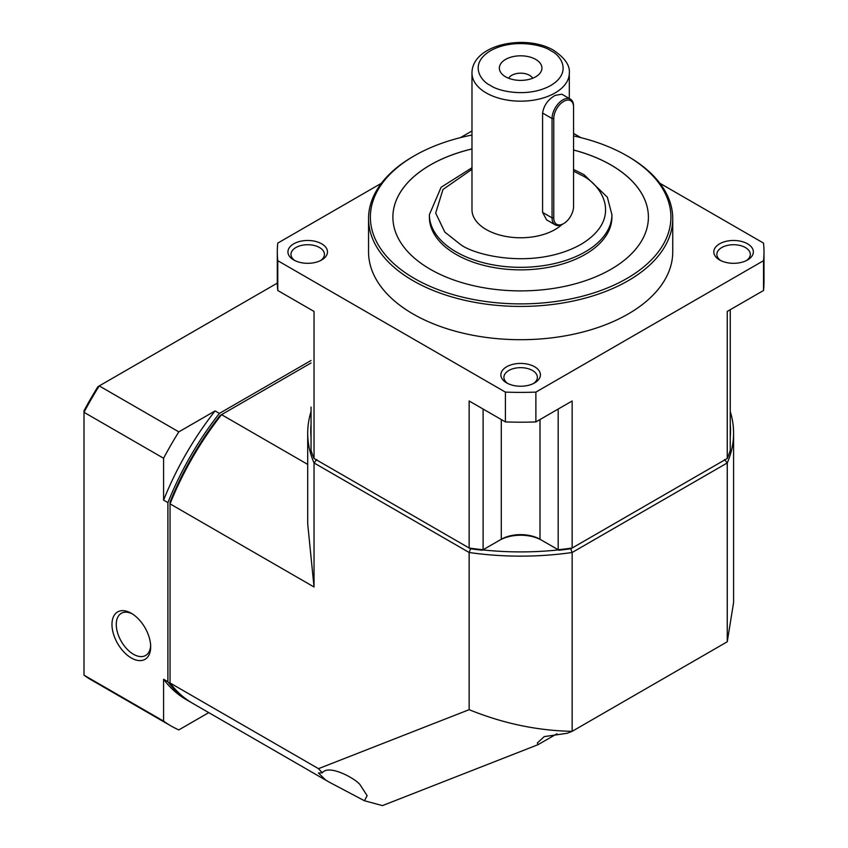<?xml version="1.0" encoding="UTF-8"?>
<svg xmlns="http://www.w3.org/2000/svg" width="848" height="848" viewBox="0 0 848 848"><rect width="100%" height="100%" fill="white"/><g stroke="black" fill="none" stroke-linecap="round" stroke-linejoin="round"><path stroke-width="1.27" d="M556.998 733.774L537.971 744.703L382.459 805.6L364.439 800.756L328.844 781.941L325.6 779.98L318.477 773.016L322.325 772.825C328.717 763.91 355.301 778.464 360.018 784.676L367.142 795.689L364.439 800.756M727.255 641.777L733.584 602.546L733.584 433.211A212.933 122.939 180 0 1 727.255 462.944L727.255 641.777L572.146 731.326L567.1 733.297L544.225 736.605L537.367 742.954L537.971 744.703M730.245 411.545A212.933 122.939 180 0 1 733.584 433.211M307.707 464.397L221.54 414.651L219.992 415.552A209.891 121.179 120 0 0 170.045 502.069L170.045 503.86A212.933 122.939 -60 0 1 221.54 414.651L311.046 362.976M311.046 424.35A209.891 121.179 0 0 0 311.046 437.102M482.819 549.917A209.891 121.179 0 0 0 558.472 549.917M730.245 437.102A209.891 121.179 0 0 0 730.245 424.35M724.51 459.563L727.255 462.944L572.146 552.493L572.146 731.326C537.378 730.669 503.034 723.461 469.145 709.681L318.488 768.67L322.325 772.825M328.844 781.941L192.634 703.31A212.933 122.939 -60 0 1 170.045 682.958L170.045 503.86L314.036 586.996L307.707 523.873L307.707 433.211A212.933 122.939 180 0 1 311.046 411.545M314.036 586.996L314.036 462.944A212.933 122.939 180 0 1 307.707 433.211M570.598 548.423L572.146 552.493A212.933 122.939 0 0 1 469.145 552.493L469.145 709.681M470.693 548.423L469.145 552.493L314.036 462.944L316.781 459.563M318.488 768.67L170.045 682.958M150.647 645.508A24.338 14.045 60 0 1 145.644 655.462A24.338 14.045 60 0 1 133.475 654.264A24.338 14.045 60 0 1 117.575 632.82A24.338 14.045 60 0 1 121.306 613.316A24.338 14.045 60 0 1 132.426 613.952M131.323 613.284L131.323 613.284A27.38 15.805 60 0 1 150.679 646.812A27.38 15.805 60 0 1 131.323 657.984A27.38 15.805 60 0 1 111.968 624.457A27.38 15.805 60 0 1 131.323 613.284M191.563 702.674A212.933 122.939 -60 0 1 190.482 702.059A212.933 122.939 -60 0 1 167.893 681.718L167.893 502.62A212.933 122.939 -60 0 1 219.388 413.411L311.046 360.495M167.893 502.62L163.59 500.129L163.59 458.259L84.005 412.308L84.005 675.167L163.59 721.107L163.59 679.237L167.893 681.718M163.59 679.237A212.933 122.939 120 0 0 186.178 699.579L190.482 702.059M208.767 712.627L178.822 729.905A243.355 140.503 -60 0 1 170.967 725.92A243.355 140.503 -60 0 1 163.59 721.107M277.307 283.115L99.237 385.914L178.822 431.865L215.095 410.93L219.388 413.411M215.095 410.93A212.933 122.939 120 0 0 163.59 500.129M163.59 458.259A243.355 140.503 -60 0 1 178.822 431.865M99.237 385.914A243.355 140.503 120 0 0 84.005 412.308L84.005 410.771A240.313 138.743 -60 0 1 97.902 386.688L99.237 385.914M84.005 675.167A243.355 140.503 120 0 0 91.383 679.979L170.967 725.92M720.758 260.59A16.727 9.657 180 0 1 716.846 254.379A16.727 9.657 180 0 1 727.181 245.454A16.727 9.657 180 0 1 745.413 247.552A16.727 9.657 180 0 1 750.31 254.379A16.727 9.657 180 0 1 746.399 260.59M507.825 383.529A16.727 9.657 180 0 1 503.913 377.318A16.727 9.657 180 0 1 514.238 368.392A16.727 9.657 180 0 1 532.48 370.491A16.727 9.657 180 0 1 537.378 377.318A16.727 9.657 180 0 1 533.466 383.529M719.602 259.965L719.602 259.965A19.769 11.416 180 0 1 719.602 243.821A19.769 11.416 180 0 1 747.565 243.821A19.769 11.416 180 0 1 747.565 259.965A19.769 11.416 180 0 1 719.602 259.965M293.726 259.965L293.726 259.965A19.769 11.416 180 0 1 293.726 243.821A19.769 11.416 180 0 1 321.689 243.821A19.769 11.416 180 0 1 321.689 259.965A19.769 11.416 180 0 1 293.726 259.965M320.523 260.59A16.727 9.657 0 0 0 324.445 254.379A16.727 9.657 0 0 0 319.537 247.552A16.727 9.657 0 0 0 301.305 245.454A16.727 9.657 0 0 0 290.981 254.379A16.727 9.657 0 0 0 294.892 260.59M573.555 135.924A150.266 86.761 180 0 1 626.905 155.778L628.188 156.52A152.099 87.81 180 0 1 628.198 156.52A152.099 87.81 180 0 1 672.74 218.614A152.099 87.81 180 0 1 578.845 299.747A152.099 87.81 180 0 1 413.093 280.709A152.099 87.81 180 0 1 368.551 218.614A152.099 87.81 180 0 1 413.093 156.52L414.386 155.778A150.266 86.761 180 0 1 471.976 135.044M672.74 218.614L672.74 251.898A152.099 87.81 180 0 1 578.845 333.02A152.099 87.81 180 0 1 413.093 313.993A152.099 87.81 180 0 1 368.551 251.898L368.551 218.614M506.669 382.904A19.769 11.416 180 0 1 506.659 382.904A19.769 11.416 180 0 1 506.669 366.76A19.769 11.416 180 0 1 534.622 366.76A19.769 11.416 180 0 1 534.622 382.904A19.769 11.416 180 0 1 506.669 382.904M628.198 156.52L626.905 155.778A150.266 86.761 180 0 1 626.905 278.473A150.266 86.761 180 0 1 414.386 278.473A150.266 86.761 180 0 1 414.386 155.778M573.555 149.99A127.762 73.765 180 0 1 610.984 164.968A127.762 73.765 180 0 1 648.402 217.13A127.762 73.765 0 0 0 610.984 165.021A127.762 73.765 0 0 0 573.555 150.032M471.976 148.972A127.762 73.765 0 0 0 392.889 217.152A127.762 73.765 180 0 1 471.976 148.93M648.402 217.13A127.762 73.765 180 0 1 569.538 285.278A127.762 73.765 180 0 1 430.307 269.282A127.762 73.765 180 0 1 392.889 217.13M611.906 217.173A91.255 52.682 180 0 1 555.567 265.848A91.255 52.682 180 0 1 456.118 254.432A91.255 52.682 180 0 1 429.385 217.173L429.385 214.639A91.255 52.682 180 0 0 456.118 251.898A91.255 52.682 180 0 0 555.567 263.315A91.255 52.682 180 0 0 611.906 214.639L611.906 217.173M555.196 224.837L546.61 219.876L542.582 212.403L542.582 113.06C543.801 105.481 547.967 99.598 555.058 95.421L561.811 94.181L570.407 99.142A15.211 8.777 -60 0 1 573.555 106.106L573.555 206.446A13.992 8.077 -60 0 1 563.666 223.586L562.807 224.084A15.211 8.777 -60 0 1 555.196 224.837A15.211 8.777 -60 0 1 552.048 217.872L552.048 118.519A15.211 8.777 -60 0 1 562.807 99.894A15.211 8.777 -60 0 1 570.407 99.142M561.959 224.529A48.675 28.101 180 0 1 486.233 229.543A48.675 28.101 180 0 1 471.976 209.679L471.976 73.066A48.675 28.101 180 0 0 486.233 92.941A48.675 28.101 180 0 0 539.275 99.036A48.675 28.101 180 0 0 569.315 73.066L569.315 98.506M505.588 76.797A21.295 12.296 180 0 1 501.21 73.119A21.295 12.296 180 0 1 508.567 57.982A21.295 12.296 180 0 1 535.703 59.413A21.295 12.296 180 0 1 540.081 73.119A21.295 12.296 180 0 1 505.588 76.797M532.639 78.26A12.572 7.261 0 0 0 529.534 75.302A12.572 7.261 0 0 0 508.652 78.26M482.3 550.225L483.053 549.748A212.933 122.939 180 0 1 469.145 548.02L470.386 548.741A210.495 121.529 0 0 0 482.3 550.225L499.567 540.261A29.807 17.214 180 0 1 541.724 540.261L558.991 550.225A210.495 121.529 0 0 0 570.905 548.741L727.255 458.471A212.933 122.939 180 0 0 730.234 450.447A212.933 122.939 180 0 0 730.245 450.405L730.245 309.711M559.044 550.204L558.238 549.748L558.991 550.225M727.255 458.471L727.255 311.439L763.518 290.504L763.518 260.696L535.883 392.115L535.883 421.922L572.146 400.987L572.146 548.02A212.933 122.939 180 0 1 558.238 549.748A212.933 122.939 0 0 1 558.175 549.748L540.006 539.264L540.006 419.548M500.956 539.455A29.807 17.214 180 0 1 540.335 539.455M482.247 550.204L482.851 549.854M314.036 458.471L469.145 548.02L469.145 400.987L505.408 421.922L505.408 392.115L277.773 260.696L277.773 290.504L314.036 311.439L314.036 458.471A212.933 122.939 180 0 1 311.057 450.447A212.933 122.939 0 0 1 311.046 450.405L311.046 407.072M558.175 409.054L558.175 549.748M483.116 409.054L483.116 549.748A212.933 122.939 180 0 1 483.053 549.748M277.773 260.696A243.355 140.503 0 0 1 277.296 251.898A243.355 140.503 0 0 1 277.773 243.1L381.43 183.253M460.443 137.63L471.976 130.974M573.555 133.422L580.848 137.63M659.861 183.253L763.518 243.1A243.355 140.503 0 0 1 763.995 251.898L763.995 281.706A243.355 140.503 0 0 1 763.518 290.504M505.408 421.922A243.355 140.503 0 0 0 535.883 421.922M535.883 392.115A243.355 140.503 180 0 1 505.408 392.115M763.518 260.696A243.355 140.503 0 0 0 763.995 251.898M483.116 549.748L501.285 539.264A27.38 15.805 180 0 1 540.006 539.264M277.296 251.898L277.296 281.706A243.355 140.503 0 0 0 277.773 290.504M562.807 224.084L563.666 223.586A13.992 8.077 -60 0 1 553.765 217.872L553.765 118.519A13.992 8.077 -60 0 1 563.666 101.389A13.992 8.077 -60 0 1 573.555 107.092M573.555 171.137L580.869 174.9C600.914 183.677 624.626 218.233 580.869 244.447C535.47 269.706 475.611 256.011 460.422 244.447L444.818 232.076L435.681 213.092L442.963 189.507L471.976 169.324M490.536 85.489C480.509 81.101 468.658 63.823 490.536 50.721C513.231 38.086 543.165 44.933 550.755 50.721C560.782 55.099 572.633 72.387 550.755 85.489C528.06 98.124 498.126 91.277 490.536 85.489M501.285 419.548L501.285 539.264M542.582 212.403L552.048 217.872L553.765 217.872M553.765 118.519L552.048 118.519L542.582 113.06M611.906 214.639L607.348 197.181L583.912 174.603L573.555 169.462M471.976 167.756L441.119 187.27L429.385 214.639M569.315 73.066C570.121 65.603 564.948 58.056 553.797 50.414C526.364 33.814 472.092 44.011 471.976 73.066"/></g></svg>
